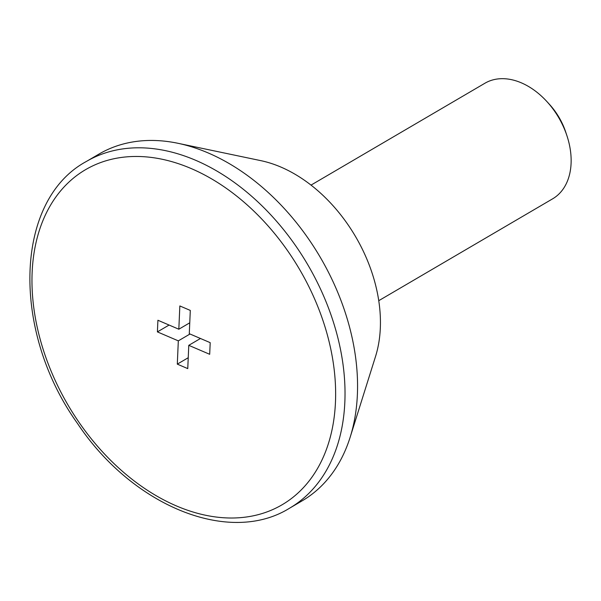<?xml version="1.0" encoding="UTF-8"?>
<svg xmlns="http://www.w3.org/2000/svg" width="601" height="601" viewBox="0 0 601 601"><rect width="100%" height="100%" fill="white"/><g stroke="black" fill="none" stroke-linecap="round" stroke-linejoin="round"><path stroke-width="0.9" d="M378.743 300.695L552.657 198.811A66.981 46.269 -120.4 0 0 566.946 135.773L565.774 132.235A54.653 37.75 -120.4 0 0 549.427 104.326L546.91 101.577A66.981 46.269 -120.4 0 0 521.337 82.833A66.981 46.269 -120.4 0 0 484.939 83.223L311.025 185.108M566.946 135.773A66.981 46.269 -120.4 0 0 546.91 101.577M178.317 340.857L157.402 331.895L157.913 320.258L178.828 329.22L179.842 305.947L190.299 310.424L189.285 333.698L210.2 342.66L209.689 354.297L188.774 345.335L187.76 368.608L177.303 364.131L178.317 340.857L190.006 334.006M289.554 508.206L302.093 500.866A200.944 138.801 -120.4 0 0 350.165 437.197A200.944 138.801 -120.4 0 0 208.141 152.932A200.944 138.801 -120.4 0 0 177.979 143.293A200.944 138.801 -120.4 0 0 98.94 154.104L86.401 161.451C14.139 200.336 11.194 330.963 77.484 423.442C132.31 505.907 229.064 545.843 289.554 508.206A200.944 138.801 -120.4 0 0 336.673 333.232A200.944 138.801 -120.4 0 0 195.603 160.272A200.944 138.801 -120.4 0 0 86.401 161.451M350.165 437.197L375.505 356.558A133.963 92.531 -120.4 0 0 280.825 167.04A133.963 92.531 -120.4 0 0 260.714 160.625L177.979 143.293M200.464 338.491L188.774 345.335M188.233 357.723L177.303 364.131M169.091 325.051L157.402 331.895M189.758 322.812L178.828 329.22M191.171 168.543A194.243 134.173 -120.4 0 0 48.809 365.393A194.243 134.173 -120.4 0 0 311.431 477.893A194.243 134.173 -120.4 0 0 191.171 168.543"/></g></svg>
